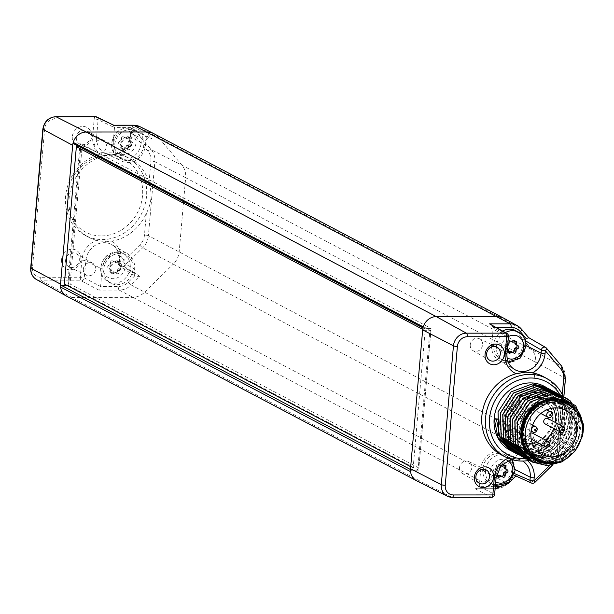 <?xml version="1.0" encoding="UTF-8"?>
<svg xmlns="http://www.w3.org/2000/svg" width="614" height="614" viewBox="0 0 614 614"><rect width="100%" height="100%" fill="white"/><g stroke="black" fill="none" stroke-linecap="round" stroke-linejoin="round"><path stroke-width="0.46" stroke-dasharray="3.07 2.3" d="M96.551 240.366A44.415 39.626 -62.2 0 1 88.355 237.088A44.415 39.626 -62.2 0 1 69.812 193.326A44.415 39.626 -62.2 0 1 103.943 155.91L113.889 154.92L119.085 155.135A44.415 39.626 -62.2 0 1 129.792 158.535A44.415 39.626 -62.2 0 1 149.01 183.003C152.402 193.51 151.52 203.579 146.362 213.212A44.415 39.626 -62.2 0 1 111.556 241.125L106.291 241.77L96.551 240.366A21.536 19.211 117.8 0 0 81.839 260.175L80.342 277.252A3.024 0.583 -175 0 1 84.287 277.873L100.596 286.492L98.823 290.107L119.223 290.092L482.481 481.967L421.764 482.005A13.6 12.134 -62.2 0 1 416.768 480.839M61.561 259.545A10.576 9.433 117.8 0 0 70.311 269.876A10.576 9.433 117.8 0 0 80.864 259.538A10.576 9.433 117.8 0 0 72.114 249.207A10.576 9.433 117.8 0 0 61.561 259.545M72.299 136.768A10.576 9.433 117.8 0 0 81.048 147.099A10.576 9.433 117.8 0 0 91.609 136.753A10.576 9.433 117.8 0 0 82.859 126.423A10.576 9.433 117.8 0 0 72.299 136.768M119.085 155.135A21.536 19.211 117.8 0 0 132.002 136.093L132.302 132.693A3.024 1.282 139.7 0 1 135.625 131.235L151.957 138.917L150.699 138.081L146.923 138.357L145.909 140.46L145.518 145.004A17.829 15.903 -62.2 0 1 121.418 161.029A17.829 15.903 -62.2 0 1 112.968 145.027L96.636 136.745A3.024 0.583 -175 0 0 92.691 136.116A21.536 19.211 117.8 0 0 103.943 155.91M149.01 183.003L150.921 161.144A14.444 12.894 -62.2 0 0 147.928 151.159L132.302 132.693A3.024 0.583 5 0 0 130.498 133.069A3.024 0.583 5 0 0 130.728 133.322L145.909 140.46M109.852 152.878A44.338 39.557 -62.2 0 1 126.131 156.693A44.338 39.557 -62.2 0 1 144.827 205.299A44.338 39.557 -62.2 0 1 102.262 239.56A44.338 39.557 -62.2 0 1 84.778 235.116A44.338 39.557 -62.2 0 1 67.502 186.418A44.338 39.557 -62.2 0 1 109.852 152.878M98.823 290.107L81.278 280.836L41.645 280.859A3.024 1.236 -90 0 1 40.708 277.275L80.342 277.252A3.024 1.236 -90 0 0 81.278 280.836A3.024 2.671 117.9 0 0 84.287 277.873L85.783 260.796A18.512 16.517 -62.2 0 1 111.817 244.687A18.512 16.517 -62.2 0 1 119.576 260.773A3.024 0.583 5 0 1 119.346 260.52C119.676 253.29 117.167 248.01 111.817 244.687L127.182 253.567A17.829 15.903 -62.2 0 1 134.658 269.062L134.266 273.598L135.494 276.208L120.451 266.737A3.024 2.702 -57.8 0 1 119.277 264.173L119.576 260.773L134.658 269.062M134.903 275.709L128.219 282.256A14.82 13.216 -62.2 0 1 118.287 286.508L100.596 286.515L102.116 269.078A17.829 15.903 -62.2 0 1 127.182 253.567M133.008 269.062A16.01 14.291 -62.2 0 1 110.919 283.231A16.01 14.291 -62.2 0 1 103.774 269.078A16.01 14.291 -62.2 0 1 125.862 254.902A16.01 14.291 -62.2 0 1 133.008 269.062M128.219 282.256A3.024 0.46 -134.4 0 0 131.181 284.973L139.931 276.407L135.494 276.208M514.939 475.873L516.267 475.627L507.747 483.579L494.631 476.771A18.128 16.171 -62.2 0 1 482.481 481.967L495.79 488.69L475.113 488.706L475.911 488.767L479.281 486.357L480.8 468.942L495.889 477.231A3.024 0.583 5 0 1 496.12 477.485M514.164 475.274L513.527 473.171L513.895 468.919A18.128 16.171 117.8 0 0 512.928 461.229M512.291 459.702A18.128 16.171 117.8 0 0 505.307 452.648A18.128 16.171 117.8 0 0 480.8 468.942M482.734 468.942A16.01 14.291 117.8 0 0 489.88 483.095A16.01 14.291 117.8 0 0 511.969 468.919A16.01 14.291 117.8 0 0 504.823 454.767A16.01 14.291 117.8 0 0 482.734 468.942M502.321 455.411A44.415 39.626 117.8 0 0 508.837 457.921L518.055 458.942L524.801 458.727A44.415 39.626 117.8 0 0 559.116 430.898L562.079 417.313L562.409 413.514L561.764 400.689A44.415 39.626 117.8 0 0 543.751 376.85M525.945 458.65A41.291 36.84 117.8 0 0 559.845 435.541A41.291 36.84 117.8 0 0 559.768 394.518M510.595 450.561A36.257 32.35 117.8 0 0 524.156 453.807A36.257 32.35 117.8 0 0 558.878 426.085A36.257 32.35 117.8 0 0 544.173 386.29M529.291 460.408A44.338 39.557 117.8 0 0 563.107 396.276M491.284 324.491L493.18 327.477L491.653 344.891A18.128 16.171 117.8 0 0 499.259 360.648A18.128 16.171 117.8 0 0 508.407 362.498M510.648 362.083A18.128 16.171 117.8 0 0 524.747 344.868L525.193 340.179M508.469 336.349A3.024 0.583 5 0 0 508.231 336.096L493.18 327.462L496.465 327.462M494.623 494.562A3.024 0.583 5 0 0 494.393 494.308L495.889 477.231A18.811 16.785 117.8 0 1 521.324 460.316A18.811 16.785 117.8 0 1 522.691 461.06M36.541 279.562A12.94 11.543 -62.2 0 0 41.645 280.859L71.769 297.422L421.764 482.005L452.004 497.279L491.369 497.256A3.024 2.725 117.7 0 0 494.393 494.308L479.281 486.365L495.344 486.372M410.566 471.644A1.205 1.074 -62.2 0 1 411.764 470.201L418.664 470.194L418.855 467.983L413.145 467.983L425.164 330.639L422.724 329.35M418.855 467.983L70.065 284.029L82.084 146.685L430.874 330.639L418.994 466.425A10.169 9.08 -62.2 0 1 418.372 461.912L429.539 334.331A10.169 9.08 -62.2 0 1 430.521 330.639L425.164 330.639M429.539 334.331A3.024 0.583 -175 0 1 430.637 334.377L431.066 328.421L81.071 143.837L68.668 285.61L67.348 285.61M423.223 326.986A1.205 1.074 117.8 0 0 424.174 328.429L431.066 328.421M418.664 470.194L68.668 285.61M430.637 334.377L418.994 466.425M430.874 330.639L430.521 330.639A10.169 9.08 117.8 0 1 430.944 329.818M82.084 146.685L79.329 146.692M410.697 466.694L413.145 467.983M70.065 284.029L64.355 284.036M73.718 143.73A1.205 1.074 117.8 0 0 74.179 143.837L81.071 143.837M96.713 116.959A3.024 2.679 -64.1 0 1 98.125 119.669L96.636 136.745A18.512 16.517 -62.2 0 0 105.408 153.362A18.512 16.517 -62.2 0 0 130.429 136.722L130.728 133.322A3.024 2.732 115.2 0 1 134.788 130.598L150.699 138.081M40.708 277.275A9.916 8.849 -62.2 0 1 32.504 267.589L44.645 128.763A9.916 8.849 -62.2 0 1 54.546 119.07L94.188 119.039A3.024 0.583 -175 0 1 98.125 119.669L114.496 127.612L112.968 145.027M113.245 125.271L114.496 127.589L132.187 127.582A14.82 13.216 -62.2 0 1 141.381 131.818A3.024 1.282 139.7 0 1 144.712 130.352L508.192 321.751L521.539 329.273M143.86 145.011A16.01 14.291 -62.2 0 1 121.772 159.179A16.01 14.291 -62.2 0 1 114.626 145.027A16.01 14.291 -62.2 0 1 136.715 130.851A16.01 14.291 -62.2 0 1 143.86 145.011M147.928 151.159A3.024 1.282 139.7 0 1 151.259 149.701L135.625 131.235A3.024 2.732 115.2 0 0 134.788 130.598A3.024 3.024 0 0 0 130.498 133.069L130.199 136.469A3.024 0.583 5 0 0 130.429 136.722L145.518 145.004M146.362 213.212L144.451 235.07A14.444 12.894 -62.2 0 1 139.716 245.055L120.851 263.544A3.024 0.583 5 0 0 119.047 263.913A3.024 0.583 5 0 0 119.277 264.173L134.266 273.598M144.451 235.07A3.024 0.583 -175 0 1 148.404 235.699A17.468 15.588 -62.2 0 1 142.678 247.78L123.813 266.261A3.024 2.702 -57.8 0 1 120.451 266.737A3.024 3.024 0 0 1 119.047 263.913L119.346 260.52A3.024 0.583 5 0 1 121.15 260.144A21.536 19.211 117.8 0 0 111.556 241.125M502.659 331.007A16.01 14.291 117.8 0 0 493.587 344.891A16.01 14.291 117.8 0 0 500.732 359.044A16.01 14.291 117.8 0 0 522.821 344.868A16.01 14.291 117.8 0 0 515.676 330.716M506.957 333.471A3.024 2.709 -60.2 0 1 508.231 336.096L506.742 353.173A18.811 16.785 117.8 0 0 514.632 369.528L499.259 360.648M507.663 345.521L507.026 345.897L505.184 344.922A1.512 1.351 117.8 0 0 504.961 347.486L505.997 348.161A1.512 1.351 -62.2 0 1 506.573 349.435L506.458 350.794A1.512 1.351 117.8 0 0 508.308 352.129M507.371 348.829L506.796 348.453A1.512 1.351 -62.2 0 1 507.026 345.897M514.954 341.246A1.512 1.351 117.8 0 0 513.005 340.333L511.853 341.008A1.512 1.351 -62.2 0 1 510.472 341.008L509.436 340.333A1.512 1.351 117.8 0 0 507.256 341.614L507.141 342.965A1.512 1.351 -62.2 0 1 506.335 344.247L505.184 344.922M510.948 351.392L511.976 352.068A1.512 1.351 117.8 0 0 512.613 352.267M534.817 482.45A3.024 0.46 45.6 0 1 534.479 482.389A3.024 2.686 -66.5 0 1 531.494 483.064M127.881 138.503L126.039 137.536A1.512 1.351 -62.2 0 1 124.665 137.536L123.629 136.861A1.512 1.351 117.8 0 0 121.449 138.142L123.284 139.109A1.512 1.351 -62.2 0 1 125.463 137.828L126.499 138.503A1.512 1.351 117.8 0 0 127.881 138.503L129.032 137.828A1.512 1.351 -62.2 0 1 130.989 139.102L130.874 140.46A1.512 1.351 117.8 0 0 131.45 141.734L132.486 142.41A1.512 1.351 -62.2 0 1 132.263 144.973L131.112 145.648A1.512 1.351 117.8 0 0 130.306 146.93L130.191 148.281A1.512 1.351 -62.2 0 1 128.011 149.563L126.975 148.887A1.512 1.351 117.8 0 0 125.594 148.887L124.442 149.563A1.512 1.351 -62.2 0 1 122.485 148.289L122.6 146.93A1.512 1.351 117.8 0 0 122.025 145.656L120.989 144.981A1.512 1.351 -62.2 0 1 121.211 142.417L122.363 141.742A1.512 1.351 117.8 0 0 123.168 140.46L123.284 139.109M126.039 137.536L127.198 136.853L129.032 137.828M131.45 141.734L129.608 140.767A1.512 1.351 -62.2 0 1 129.032 139.485L129.155 138.135A1.512 1.351 117.8 0 0 127.198 136.853M129.608 140.767L132.486 142.41M130.306 146.93L128.464 145.955A1.512 1.351 -62.2 0 1 129.27 144.681L130.421 143.998A1.512 1.351 117.8 0 0 130.644 141.443M128.464 145.955L128.349 147.314L130.191 148.281M125.594 148.887L123.752 147.92A1.512 1.351 -62.2 0 1 125.133 147.913L126.169 148.596A1.512 1.351 117.8 0 0 128.349 147.314M123.752 147.92L122.6 148.596L124.442 149.563M122.025 145.656L120.183 144.681A1.512 1.351 -62.2 0 1 120.766 145.963L120.643 147.314A1.512 1.351 117.8 0 0 122.6 148.596M120.183 144.681L120.989 144.981M123.168 140.46L121.326 139.493A1.512 1.351 -62.2 0 1 120.528 140.775L119.369 141.45A1.512 1.351 117.8 0 0 119.147 144.006M121.326 139.493L121.449 138.142M459.51 467.584A6.754 6.025 117.8 0 0 462.342 473.448A6.754 6.025 117.8 0 0 471.836 467.576A6.754 6.025 117.8 0 0 468.635 461.513A6.754 6.025 117.8 0 0 459.51 467.584M470.247 344.799A6.754 6.025 117.8 0 0 473.079 350.671A6.754 6.025 117.8 0 0 482.581 344.792A6.754 6.025 117.8 0 0 479.38 338.728A6.754 6.025 117.8 0 0 470.247 344.799M513.197 451.935L527.104 455.358L548.716 447.713L562.332 427.95L562.094 404.787L548.225 388.432M549.423 389.092L562.539 405.762L562.263 428.672L548.586 447.997L527.242 455.434L514.409 452.541M547.005 387.818L560.129 404.488L559.845 427.398L546.176 446.723L524.832 454.16L511.999 451.275M496.511 419.615L499.873 419.017L494.232 418.418M557.428 462.196A33.233 29.656 117.8 0 0 561.296 460.692L574.474 448.466L564.159 456.678C545.923 469.265 520.795 455.473 521.509 433.269C520.281 410.375 546.836 391.632 564.396 402.531C583.008 411.503 581.611 444.075 561.749 455.404C542.807 468.543 516.881 453.009 519.137 429.9C519.421 407.727 545.071 390.826 561.979 401.257C580.591 410.229 579.194 442.801 559.339 454.13C540.397 467.269 514.471 451.735 516.727 428.626C516.965 405.57 544.48 388.708 561.173 400.957C584.651 414.22 569.539 458.95 541.371 457.576C512.951 459.656 504.224 415.018 529.698 400.458C553.713 382.975 582.54 414.135 565.801 439.816C551.303 468.075 507.885 456.57 511.938 425.379C512.613 395.301 555.094 382.714 565.425 409.054C578.687 433.622 545.585 467.093 522.729 451.344C498.092 438.657 511.124 393.198 538.747 393.198C567.528 389.614 575.963 435.971 548.486 449.755C523.343 466.041 494.968 433.369 511.807 407.873C525.975 380.703 566.791 391.348 563.184 421.12C562.808 450.768 519.943 464.529 508.062 438.327C492.758 413.115 526.712 377.725 549.108 394.587C572.586 407.849 557.474 452.587 529.299 451.213C500.878 453.293 492.159 408.648 517.625 394.096C541.64 376.605 570.467 407.773 553.736 433.453C539.23 461.713 495.82 450.2 499.873 419.017M515.606 453.209L529.521 456.632L551.126 448.987L564.742 429.224L564.512 406.061L550.643 389.706M518.024 454.483L531.931 457.906L553.544 450.262L567.159 430.498L566.922 407.335L553.053 390.972M520.434 455.749L534.349 459.18L551.51 454.521L565.348 441.029L571.258 422.609L567.589 404.603L555.47 392.246M522.852 457.023L536.759 460.454L558.372 452.81L571.987 433.047L571.749 409.876L557.88 393.52M525.262 458.297L539.176 461.72L560.789 454.084L574.397 434.313L574.159 411.15L560.29 394.794M527.679 459.571L541.586 462.994C574.359 465.174 592.403 412.892 564.926 397.381L562.716 396.068M530.089 460.845L544.004 464.268L565.609 456.624L579.225 436.861L578.994 413.698L565.126 397.342M583.3 424.036L579.769 443.009L567.528 458.282L550.098 465.351L532.507 462.119M561.296 460.692L557.988 462.058M563.905 396.728L577.022 413.399L576.746 436.308L563.069 455.634L541.725 463.071L528.892 460.185M564.159 456.678C579.486 445.257 583.937 430.928 577.521 413.683L576.101 410.996M570.859 401.318L580.537 419.024L578.043 440.56L564.22 457.837L544.142 464.345L531.31 461.459M561.488 395.454L562.654 396.176C590.131 411.695 572.087 463.977 539.315 461.797L526.482 458.911M559.078 394.18L572.194 410.858L571.918 433.768L558.241 453.086L536.897 460.523L524.064 457.637M556.66 392.914L569.784 409.584L569.5 432.494L555.831 451.812L534.487 459.249L521.654 456.363M554.25 391.64L565.74 404.25L568.94 422.079L562.892 440.123L549.238 453.324L532.069 457.975L519.237 455.089M551.832 390.366L564.957 407.036L564.673 429.946L551.004 449.271L529.659 456.709L516.827 453.815M574.474 448.466A32.296 28.82 -62.2 0 1 548.632 462.664A32.296 28.82 -62.2 0 1 547.066 462.618M552.692 401.863A29.249 26.095 -62.2 0 1 563.437 404.373A29.249 26.095 -62.2 0 1 575.771 436.439A29.249 26.095 -62.2 0 1 547.688 459.049A29.249 26.095 -62.2 0 1 536.145 456.11A29.249 26.095 -62.2 0 1 524.755 423.982A29.249 26.095 -62.2 0 1 552.692 401.863M574.973 409.715A32.296 28.82 -62.2 0 1 577.521 413.683M534.556 392.699A28.858 25.742 117.8 0 0 506.995 414.527A28.858 25.742 117.8 0 0 518.231 446.217A28.858 25.742 117.8 0 0 519.022 446.631A28.858 25.742 117.8 0 0 529.621 449.11A28.858 25.742 117.8 0 0 557.174 427.29A28.858 25.742 117.8 0 0 545.938 395.593A28.858 25.742 117.8 0 0 545.155 395.178A28.858 25.742 117.8 0 0 534.556 392.699M527.733 448.159A28.896 25.78 117.8 0 0 555.332 426.308A28.896 25.78 117.8 0 0 544.073 394.564A28.896 25.78 117.8 0 0 532.676 391.671A28.896 25.78 117.8 0 0 504.938 413.997A28.896 25.78 117.8 0 0 517.118 445.68A28.896 25.78 117.8 0 0 527.733 448.159M552.27 419.907A24.169 21.567 117.8 0 0 541.487 398.54A24.169 21.567 117.8 0 0 532.277 396.291A24.169 21.567 117.8 0 0 508.146 419.93A24.169 21.567 117.8 0 0 518.937 441.297A24.169 21.567 117.8 0 0 528.14 443.546A24.169 21.567 117.8 0 0 552.27 419.907M553.06 420.321A24.169 21.567 117.8 0 0 542.277 398.954A24.169 21.567 117.8 0 0 508.937 420.344A24.169 21.567 -62.2 0 0 519.728 441.712A24.169 21.567 -62.2 0 0 553.06 420.321M517.748 445.457A28.405 25.343 -62.2 0 0 556.921 420.314A28.405 25.343 117.8 0 0 544.25 395.209A28.405 25.343 117.8 0 0 505.076 420.352A28.405 25.343 -62.2 0 0 517.748 445.457L532.476 453.224A28.405 25.343 -62.2 0 1 525.446 447.468A28.405 25.343 -62.2 0 1 519.797 428.119A28.405 25.343 117.8 0 1 550.259 400.428C558.272 401.249 564.888 404.741 570.107 410.896A28.405 25.343 117.8 0 0 563.076 405.14A28.405 25.343 117.8 0 0 523.903 430.284A28.405 25.343 -62.2 0 0 536.575 455.388L538.148 456.21A28.405 25.343 -62.2 0 1 525.469 431.105A28.405 25.343 117.8 0 1 564.642 405.969A28.405 25.343 117.8 0 1 577.321 431.074A28.405 25.343 -62.2 0 1 538.148 456.21M532.476 453.224A28.405 25.343 -62.2 0 0 571.649 428.081A28.405 25.343 117.8 0 0 558.97 402.976A28.405 25.343 117.8 0 0 550.259 400.428M570.107 410.896A28.405 25.343 117.8 0 1 575.748 430.245A28.405 25.343 -62.2 0 1 545.293 457.937A28.405 25.343 -62.2 0 1 536.575 455.388M536.805 458.75A31.276 27.899 -62.2 0 0 579.938 431.074A31.276 27.899 117.8 0 0 565.985 403.429M538.417 452.034L517.172 440.829L519.544 438.503L540.788 449.709M553.06 408.041A25.074 22.373 117.8 0 0 544.265 398.977A25.074 22.373 117.8 0 0 516.205 405.654A25.074 22.373 117.8 0 0 512.928 435.817L515.307 433.492A3.623 3.231 -62.2 0 1 519.114 432.793A3.623 3.231 -62.2 0 1 519.544 438.503M512.928 435.817L534.172 447.023M517.172 440.829A25.074 22.373 117.8 0 0 520.872 443.346A25.074 22.373 117.8 0 0 545.524 440.031M553.774 428.48A25.074 22.373 117.8 0 0 555.309 422.455M516.021 421.173A3.024 2.694 117.8 0 0 521.539 421.166A3.024 2.694 117.8 0 0 516.021 421.173M530.872 433.062A3.024 2.694 117.8 0 0 529.867 438.603A3.024 2.694 117.8 0 0 532.683 433.254M531.102 406.391A3.024 2.694 117.8 0 0 536.621 406.391A3.024 2.694 117.8 0 0 531.102 406.391M544.948 423.821A3.024 2.694 117.8 0 0 547.765 418.479M501.024 465.75L498.583 464.384A1.512 1.351 117.8 0 0 496.404 465.665L496.289 467.024A1.512 1.351 -62.2 0 1 495.483 468.298L494.331 468.981A1.512 1.351 117.8 0 0 494.109 471.537L495.145 472.212A1.512 1.351 -62.2 0 1 495.721 473.494L495.605 474.845A1.512 1.351 117.8 0 0 497.455 476.18M495.483 468.298L497.325 469.273A1.512 1.351 117.8 0 0 498.123 467.991L498.246 466.64A1.512 1.351 -62.2 0 1 500.425 465.358M497.325 469.273L496.173 469.948L494.331 468.981M496.972 473.171L495.943 472.504A1.512 1.351 -62.2 0 1 496.173 469.948M504.102 465.297A1.512 1.351 117.8 0 0 502.152 464.384L501.001 465.059A1.512 1.351 -62.2 0 1 499.619 465.059L498.583 464.384M500.088 475.443L501.124 476.119A1.512 1.351 117.8 0 0 501.761 476.318M117.028 262.554L115.186 261.587A1.512 1.351 -62.2 0 1 113.813 261.587L112.776 260.912A1.512 1.351 117.8 0 0 110.597 262.193L112.431 263.16A1.512 1.351 -62.2 0 1 114.611 261.879L115.647 262.554A1.512 1.351 117.8 0 0 117.028 262.554L118.18 261.879A1.512 1.351 -62.2 0 1 120.137 263.16L120.022 264.511A1.512 1.351 117.8 0 0 120.597 265.793L121.633 266.468A1.512 1.351 -62.2 0 1 121.411 269.024L120.252 269.699A1.512 1.351 117.8 0 0 119.454 270.981L119.339 272.332A1.512 1.351 -62.2 0 1 117.159 273.614L116.123 272.938A1.512 1.351 117.8 0 0 114.741 272.938L113.59 273.614A1.512 1.351 -62.2 0 1 111.633 272.34L111.748 270.989A1.512 1.351 117.8 0 0 111.172 269.707L110.136 269.032A1.512 1.351 -62.2 0 1 110.359 266.476L111.51 265.793A1.512 1.351 117.8 0 0 112.316 264.519L112.431 263.16M115.186 261.587L116.345 260.912L118.18 261.879M120.597 265.793L118.755 264.818A1.512 1.351 -62.2 0 1 118.18 263.544L118.302 262.186A1.512 1.351 117.8 0 0 116.345 260.912M118.755 264.818L121.633 266.468M119.454 270.981L117.612 270.014A1.512 1.351 -62.2 0 1 118.418 268.732L119.569 268.057A1.512 1.351 117.8 0 0 119.791 265.494M117.612 270.014L117.497 271.365L119.339 272.332M114.741 272.938L112.899 271.971A1.512 1.351 -62.2 0 1 114.281 271.971L115.317 272.647A1.512 1.351 117.8 0 0 117.497 271.365M112.899 271.971L111.748 272.647L113.59 273.614M111.172 269.707L109.33 268.74A1.512 1.351 -62.2 0 1 109.906 270.014L109.791 271.373A1.512 1.351 117.8 0 0 111.748 272.647M109.33 268.74L110.136 269.032M112.316 264.519L110.474 263.544A1.512 1.351 -62.2 0 1 109.676 264.826L108.517 265.501A1.512 1.351 117.8 0 0 108.294 268.057M110.474 263.544L110.597 262.193M101.318 235.945A41.291 36.84 -62.2 0 1 67.164 195.605A41.291 36.84 -62.2 0 1 108.379 155.219A41.291 36.84 -62.2 0 1 142.54 195.559A41.291 36.84 -62.2 0 1 101.318 235.945M65.598 260.198A7.498 6.693 117.8 0 0 69.152 266.929A7.498 6.693 117.8 0 0 79.29 260.183A7.498 6.693 117.8 0 0 76.144 253.666A7.498 6.693 117.8 0 0 65.598 260.198M83.343 269.193A6.754 6.025 -62.2 0 1 92.837 263.314A6.754 6.025 -62.2 0 1 95.677 269.185A6.754 6.025 -62.2 0 1 86.543 275.256A6.754 6.025 -62.2 0 1 83.343 269.193M76.336 137.413A7.498 6.693 117.8 0 0 79.889 144.144A7.498 6.693 117.8 0 0 90.028 137.406A7.498 6.693 117.8 0 0 86.881 130.889A7.498 6.693 117.8 0 0 76.336 137.413M94.088 146.416A6.754 6.025 -62.2 0 1 103.582 140.537A6.754 6.025 -62.2 0 1 106.414 146.408A6.754 6.025 -62.2 0 1 97.288 152.479A6.754 6.025 -62.2 0 1 94.088 146.416M66.588 296.155A13.6 12.134 117.8 0 0 71.769 297.422L132.486 297.383A18.128 16.171 117.8 0 0 144.635 292.187L494.631 476.771L523.243 448.734L173.248 264.15A18.128 16.171 117.8 0 0 179.188 251.617L185.658 177.692L535.654 362.275L529.184 436.201A18.128 16.171 -62.2 0 1 523.243 448.734L553.037 464.199A17.468 15.588 117.8 0 0 558.763 452.119L148.404 235.699L154.874 161.774L185.658 177.692A18.128 16.171 117.8 0 0 181.905 165.158L158.197 137.16A18.128 16.171 117.8 0 0 153.861 133.668M139.716 245.055A3.024 0.46 -134.4 0 0 142.678 247.78L173.248 264.15L144.635 292.187L131.181 284.973A17.837 15.918 -62.2 0 1 119.223 290.092A3.024 1.236 -90 0 1 118.287 286.508M507.747 483.579A17.837 15.918 -62.2 0 1 495.79 488.69M475.113 488.706L491.369 497.256M32.504 267.589A3.024 0.583 5 0 0 30.7 267.957M95.139 116.721A3.024 1.236 -90 0 0 94.188 119.039L92.691 136.116M132.002 136.093A3.024 0.583 5 0 0 130.199 136.469C126.369 151.136 118.103 156.77 105.408 153.362L121.418 161.029M81.839 260.175A3.024 0.583 -175 0 1 85.783 260.796L102.116 269.078M139.931 276.407L123.813 266.261A3.024 0.46 45.6 0 1 120.851 263.544L121.15 260.144M549.676 465.481L552.47 462.741A3.024 0.46 45.6 0 1 553.375 464.268A3.024 0.46 45.6 0 1 553.037 464.199L534.479 482.389L516.796 474.706M507.993 483.233A3.024 0.46 -134.4 0 0 507.179 482.12A14.82 13.216 -62.2 0 1 499.619 486.15M514.002 475.436L507.179 482.12M514.593 473.632L513.527 473.171M513.895 468.919L515.161 469.564M552.47 462.741A14.444 12.894 117.8 0 0 557.205 452.756L559.116 430.898M524.801 458.727A21.835 19.479 -62.2 0 1 527.618 460.684M508.1 458.236A21.835 19.479 -62.2 0 1 508.837 457.921M506.972 353.434A3.024 0.583 5 0 0 506.742 353.173L491.653 344.891M524.747 344.868L526.014 345.505M418.372 461.912A3.024 0.583 -175 0 1 419.469 461.958M411.764 470.201L410.474 469.518M68.791 284.213A10.169 9.08 -62.2 0 1 68.169 279.7L79.544 149.747A10.169 9.08 -62.2 0 1 80.948 145.226M79.544 149.747A3.024 0.583 5 0 0 80.472 149.701M68.169 279.7A3.024 0.583 5 0 0 69.098 279.662M44.645 128.763A3.024 0.583 5 0 0 42.842 129.14M54.546 119.07A3.024 1.236 90 0 1 55.483 116.76M146.923 138.357L141.381 131.818M565.479 378.454A3.024 0.583 5 0 0 565.233 378.193A17.468 15.588 117.8 0 0 561.618 366.121L531.901 349.75L181.905 165.158L151.259 149.701A17.468 15.588 -62.2 0 1 154.874 161.774A3.024 0.583 -175 0 0 150.921 161.144M557.205 452.756A3.024 0.583 5 0 0 559.009 452.38A3.024 0.583 5 0 0 558.763 452.119L565.233 378.193L535.654 362.275A18.128 16.171 -62.2 0 0 531.901 349.75L508.192 321.751A18.128 16.171 -62.2 0 0 504.102 318.382M561.764 400.689L562.294 394.564M140.192 126.791A17.837 15.918 -62.2 0 1 144.712 130.352L151.957 138.917M74.179 143.837L424.174 328.429M132.187 127.582A3.024 1.236 90 0 1 133.146 125.256M546.506 348.268L528.777 337.815M505.353 332.55A16.01 14.291 117.8 0 0 496.396 346.373A16.01 14.291 117.8 0 0 503.549 360.525A16.01 14.291 117.8 0 0 525.63 346.35A16.01 14.291 117.8 0 0 518.485 332.197M508.446 336.556A12.173 10.868 117.8 0 0 501.431 347.179A12.173 10.868 117.8 0 0 507.118 358.069M511.853 341.008L513.695 341.983M514.847 341.3L513.005 340.333M511.078 341.2L509.436 340.333M509.098 342.581L507.256 341.614M507.141 342.965L508.975 343.94M506.335 344.247L508.177 345.221M506.796 348.453L504.961 347.486M505.997 348.161L507.832 349.128M506.573 349.435L508.415 350.41M508.292 351.761L506.458 350.794M513.818 353.035L511.976 352.068M141.051 143.522A16.01 14.291 -62.2 0 1 118.962 157.698A16.01 14.291 -62.2 0 1 111.817 143.546A16.01 14.291 -62.2 0 1 133.898 129.37A16.01 14.291 -62.2 0 1 141.051 143.522M113.782 142.732A12.173 10.868 -62.2 0 1 125.939 130.82A12.173 10.868 -62.2 0 1 136.009 142.717A12.173 10.868 -62.2 0 1 123.859 154.628A12.173 10.868 -62.2 0 1 113.782 142.732M126.499 138.503L124.665 137.536M123.629 136.861L125.463 137.828M129.155 138.135L130.989 139.102M130.874 140.46L129.032 139.485M130.421 143.998L132.263 144.973M131.112 145.648L129.27 144.681M126.169 148.596L128.011 149.563M126.975 148.887L125.133 147.913M120.643 147.314L122.485 148.289M122.6 146.93L120.766 145.963M119.369 141.45L121.211 142.417M122.363 141.742L120.528 140.775M551.51 454.521L548.486 449.755L549.238 453.324M564.926 397.381L561.173 400.957L562.654 396.176M515.307 433.492L532.016 442.303M532.983 432.079A3.024 2.694 117.8 0 0 537.15 429.401M545.485 446.839A3.024 2.694 117.8 0 0 549.653 444.16M548.064 417.297A3.024 2.694 117.8 0 0 552.232 414.627M560.567 432.056A3.024 2.694 117.8 0 0 564.734 429.386M485.544 470.424A16.01 14.291 117.8 0 0 492.689 484.576A16.01 14.291 117.8 0 0 514.778 470.408A16.01 14.291 117.8 0 0 507.632 456.248A16.01 14.291 117.8 0 0 485.544 470.424M507.624 460.584A12.173 10.868 117.8 0 0 490.578 471.23A12.173 10.868 117.8 0 0 495.736 481.844M501.001 465.059L502.835 466.034M503.994 465.351L502.152 464.384M498.246 466.64L496.404 465.665M496.289 467.024L498.123 467.991M495.943 472.504L494.109 471.537M495.145 472.212L496.979 473.179M495.721 473.494L497.563 474.461M497.44 475.812L495.605 474.845M502.966 477.093L501.124 476.119M130.191 267.574A16.01 14.291 -62.2 0 1 108.11 281.749A16.01 14.291 -62.2 0 1 100.965 267.597A16.01 14.291 -62.2 0 1 123.046 253.421A16.01 14.291 -62.2 0 1 130.191 267.574M102.929 266.783A12.173 10.868 -62.2 0 1 115.087 254.871A12.173 10.868 -62.2 0 1 125.156 266.768A12.173 10.868 -62.2 0 1 113.007 278.679A12.173 10.868 -62.2 0 1 102.929 266.783M115.647 262.554L113.813 261.587M112.776 260.912L114.611 261.879M118.302 262.186L120.137 263.16M120.022 264.511L118.18 263.544M119.569 268.057L121.411 269.024M120.252 269.699L118.418 268.732M115.317 272.647L117.159 273.614M116.123 272.938L114.281 271.971M109.791 271.373L111.633 272.34M111.748 270.989L109.906 270.014M108.517 265.501L110.359 266.476M111.51 265.793L109.676 264.826M126.131 156.693L129.792 158.535M84.778 235.116L88.355 237.088M516.267 475.627L515.683 476.195M511.094 459.341L521.324 460.316L505.307 452.648M495.13 488.752L475.911 488.767M552.539 465.09L559.009 452.38L562.079 417.313M562.409 413.514L563.875 396.713M422.977 327.922L423.714 328.313M500.732 359.044L508.192 361.991M516.128 341.246L514.286 340.271M511.178 341.246L509.344 340.279M508.968 353.096L507.126 352.129M513.918 353.096L512.076 352.121M121.772 159.179L118.962 157.698C113.651 154.567 111.165 149.732 111.495 143.208C114.711 130.49 122.186 125.878 133.898 129.37L136.715 130.851M126.599 138.564L124.757 137.59M123.529 136.799L125.371 137.774M128.48 136.799L130.314 137.766M126.269 148.649L128.103 149.616M126.875 148.826L125.033 147.859M121.319 148.649L123.161 149.624M462.342 473.448L479.035 483.103M468.635 461.513L486.027 469.84M473.079 350.671L489.78 360.318M479.38 338.728L496.772 347.063M518.231 446.217L536.145 456.11M545.155 395.178L563.437 404.373M545.938 395.593L544.073 394.564M519.022 446.631L517.118 445.68M541.487 398.54L542.277 398.954M518.937 441.297L519.728 441.712M544.25 395.209L558.97 402.976M545.301 457.937C537.281 457.115 530.665 453.623 525.446 447.468M563.076 405.14L564.642 405.969M519.114 432.793L531.225 439.179M520.872 443.346L542.108 454.544M544.265 398.977L565.509 410.183M517.372 423.844L531.064 431.066M520.188 418.495L532.607 425.049M529.867 438.603L541.041 444.498M532.453 409.062L540.857 413.498M535.27 403.72L546.821 409.814M489.88 483.095L495.406 485.651M504.823 454.767L511.7 459.533M505.276 465.297L503.434 464.33M500.326 465.297L498.491 464.33M498.115 477.147L496.273 476.18M503.066 477.147L501.224 476.18M110.919 283.231L108.11 281.749C102.799 278.618 100.312 273.783 100.642 267.259C103.858 254.541 111.334 249.936 123.046 253.421L125.862 254.902M115.747 262.615L113.905 261.641M112.677 260.858L114.519 261.825M117.627 260.85L119.461 261.825M115.409 272.7L117.251 273.675M116.023 272.885L114.181 271.91M110.466 272.708L112.301 273.675M92.837 263.314L76.144 253.666M86.543 275.256L69.152 266.929M103.582 140.537L86.881 130.889M97.288 152.479L79.889 144.144"/><path stroke-width="0.92" d="M563.107 396.276A44.338 39.557 117.8 0 0 547.335 378.83L543.751 376.85A44.415 39.626 117.8 0 0 532.315 372.89L525.653 372.084L516.205 373.719A21.835 19.479 -62.2 0 1 505.168 353.802L506.665 336.725L467.3 336.748A9.916 8.849 117.8 0 0 457.399 346.449L445.257 485.275A3.024 0.583 -175 0 1 441.305 484.646A12.94 11.543 117.8 0 0 447.253 496.166L416.768 480.839A13.6 12.134 -62.2 0 1 416.584 480.739A13.6 12.134 -62.2 0 1 410.566 471.644A13.6 12.134 -62.2 0 1 410.52 468.728L422.662 329.902A13.6 12.134 -62.2 0 1 423.223 326.986A13.6 12.134 -62.2 0 1 436.239 316.601L496.949 316.563A18.128 16.171 -62.2 0 1 503.856 318.252A18.128 16.171 -62.2 0 1 504.102 318.382L517.249 325.643A17.837 15.918 -62.2 0 1 521.278 328.958A3.024 1.282 139.7 0 1 521.439 329.089A3.024 1.282 139.7 0 1 520.342 331.675L526.129 338.514L525.124 340.624M503.856 318.252L153.861 133.668A18.128 16.171 117.8 0 0 153.615 133.537A18.128 16.171 117.8 0 0 146.953 131.979L86.244 132.018A13.6 12.134 117.8 0 0 73.227 142.402A13.6 12.134 117.8 0 0 72.667 145.318L60.525 284.136A13.6 12.134 117.8 0 0 60.571 287.053A1.205 1.074 -62.2 0 1 61.768 285.617L67.348 285.61M514.095 475.19L531.494 483.064A3.024 2.686 -66.5 0 1 529.966 480.309L514.593 473.632M512.928 461.229A18.128 16.171 117.8 0 0 512.291 459.702M527.618 460.684A21.835 19.479 -62.2 0 1 534.18 477.83L533.904 480.931A3.024 0.583 -175 0 1 529.966 480.309L530.235 477.208A18.811 16.785 117.8 0 0 522.691 461.06M516.205 373.719A44.415 39.626 117.8 0 0 482.381 412.017A44.415 39.626 117.8 0 0 502.321 455.411L505.974 457.253A44.338 39.557 117.8 0 0 522.261 461.068A44.338 39.557 117.8 0 0 529.291 460.408M547.335 378.83A44.338 39.557 117.8 0 0 529.844 374.387A44.338 39.557 117.8 0 0 487.286 408.648A44.338 39.557 117.8 0 0 505.974 457.253M559.768 394.518A41.291 36.84 117.8 0 0 530.788 378.001A41.291 36.84 117.8 0 0 489.573 418.387A41.291 36.84 117.8 0 0 523.727 458.719A41.291 36.84 117.8 0 0 525.945 458.65M514.409 452.541L513.266 451.973L498.829 435.357L498.038 411.902L511.132 391.839L532.238 383.911L545.884 387.196L544.173 386.29A36.257 32.35 117.8 0 0 530.358 382.913A36.257 32.35 117.8 0 0 495.644 410.643A36.257 32.35 117.8 0 0 510.341 450.43A36.257 32.35 117.8 0 0 510.595 450.561M508.407 362.498A18.128 16.171 117.8 0 0 510.648 362.083M506.957 333.471A3.024 2.709 -60.2 0 0 505.721 333.141A3.024 1.236 -90 0 1 506.665 336.725A3.024 0.583 5 0 0 508.469 336.349A3.024 3.024 0 0 0 506.957 333.471L489.535 323.87L510.211 323.854A3.024 1.236 90 0 1 511.147 327.439A14.82 13.216 -62.2 0 1 520.342 331.675M474.315 477.231A10.576 9.433 -62.2 0 1 484.868 466.886A10.576 9.433 -62.2 0 1 493.618 477.216A10.576 9.433 -62.2 0 1 483.064 487.562A10.576 9.433 -62.2 0 1 474.315 477.231M485.052 354.455A10.576 9.433 -62.2 0 1 495.613 344.109A10.576 9.433 -62.2 0 1 504.363 354.439A10.576 9.433 -62.2 0 1 493.802 364.785A10.576 9.433 -62.2 0 1 485.052 354.455M445.257 485.275A9.916 8.849 117.8 0 0 453.462 494.961L492.819 494.93A3.024 0.583 5 0 0 494.623 494.562L496.12 477.485L500.932 465.857L511.094 459.341M422.724 329.35L76.374 146.692L64.355 284.036L410.697 466.694M79.329 146.692L76.374 146.692M423.223 326.986L73.227 142.402A1.205 1.074 117.8 0 0 73.718 143.73L422.977 327.922M410.566 471.644L60.571 287.053A13.6 12.134 117.8 0 0 66.404 296.055L36.541 279.562A12.94 11.543 -62.2 0 1 30.938 268.218L43.087 129.4A12.94 11.543 -62.2 0 1 56.004 116.744L95.638 116.721A3.024 2.679 -64.1 0 1 96.713 116.959A3.024 3.024 0 0 0 95.393 116.66A3.024 1.236 -90 0 0 95.139 116.721M562.294 394.564L563.675 378.823A14.444 12.894 117.8 0 0 560.682 368.845L545.301 350.678A3.024 0.583 -175 0 1 541.356 350.049L541.087 353.157A3.024 0.583 -175 0 0 545.032 353.779A21.835 19.479 -62.2 0 1 532.315 372.89M508.192 361.991L520.058 358.223L525.952 346.687C526.282 340.164 523.796 335.336 518.485 332.197L515.676 330.716A16.01 14.291 117.8 0 0 502.659 331.007M528.662 337.623L545.616 347.424A3.024 2.656 120.1 0 0 541.356 350.049L525.377 340.77M528.777 337.815L526.129 338.514M55.483 116.76A3.024 1.236 90 0 1 55.751 116.683L95.393 116.66A3.024 1.236 -90 0 1 95.638 116.721L113.82 125.271M560.682 368.845A3.024 1.282 -40.3 0 0 561.787 366.251L546.399 348.084A3.024 1.282 139.7 0 0 546.237 347.954A3.024 2.656 120.1 0 0 545.616 347.424A3.024 3.024 0 0 1 546.399 348.084A3.024 1.282 139.7 0 1 545.301 350.678L545.032 353.779M512.406 342.036L510.648 341.108A1.512 1.351 -62.2 0 1 510.656 341.108L512.314 341.983A1.512 1.351 117.8 0 0 513.695 341.983L514.847 341.3A1.512 1.351 -62.2 0 1 516.804 342.581L514.962 341.607A1.512 1.351 117.8 0 0 514.954 341.246M512.314 341.983L511.078 341.2M507.663 345.521L508.177 345.221A1.512 1.351 117.8 0 0 508.975 343.94L509.098 342.581A1.512 1.351 -62.2 0 1 511.278 341.307M507.371 348.829L507.832 349.128A1.512 1.351 117.8 0 1 508.415 350.41L508.292 351.761A1.512 1.351 -62.2 0 0 510.249 353.042L511.408 352.359A1.512 1.351 117.8 0 1 512.782 352.359L513.818 353.035A1.512 1.351 -62.2 0 0 515.998 351.761L516.121 350.402A1.512 1.351 117.8 0 1 516.919 349.12L518.07 348.445L516.236 347.478A1.512 1.351 117.8 0 0 516.458 344.914L515.422 344.239A1.512 1.351 -62.2 0 1 514.847 342.965L514.962 341.607M514.847 342.965L516.681 343.932A1.512 1.351 117.8 0 0 517.264 345.214L518.3 345.889A1.512 1.351 -62.2 0 1 518.07 348.445M516.681 343.932L516.804 342.581M512.613 352.267A1.512 1.351 117.8 0 0 514.164 350.786L514.279 349.435A1.512 1.351 -62.2 0 1 515.077 348.153L516.236 347.478M508.308 352.129A1.512 1.351 117.8 0 0 508.415 352.068L509.566 351.392A1.512 1.351 -62.2 0 1 510.948 351.392L512.583 352.259M475.888 476.579A7.498 6.693 -62.2 0 1 486.027 469.84A7.498 6.693 -62.2 0 1 489.581 476.571A7.498 6.693 -62.2 0 1 479.035 483.103A7.498 6.693 -62.2 0 1 475.888 476.579M486.633 353.802A7.498 6.693 -62.2 0 1 496.772 347.063A7.498 6.693 -62.2 0 1 500.326 353.794A7.498 6.693 -62.2 0 1 489.78 360.318A7.498 6.693 -62.2 0 1 486.633 353.802M511.999 451.275L510.848 450.699L497.939 437.513L494.232 418.418L496.511 419.615L500.21 438.711L513.197 451.935M548.225 388.432L534.518 385.108L513.404 393.037L500.318 413.107L501.101 436.562L515.606 453.209M550.643 389.706L536.928 386.383L515.821 394.311L502.728 414.381L503.518 437.836L518.024 454.483M553.053 390.972L539.345 387.657L518.231 395.585L505.145 415.647L505.928 439.102L520.434 455.749M555.47 392.246L541.755 388.931L520.649 396.859L507.555 416.921L508.346 440.376L522.852 457.023M557.88 393.52L544.165 390.197L523.059 398.133L509.973 418.195L510.756 441.65L525.262 458.297M560.29 394.794L546.583 391.471L525.477 399.399L512.383 419.469L513.174 442.924L527.679 459.571M562.716 396.068L548.993 392.745L527.886 400.673L514.801 420.744L515.583 444.198L530.089 460.845M565.126 397.342L551.41 394.019L530.304 401.947L517.211 422.018L518.001 445.472L532.43 462.081L547.128 465.612L562.201 461.789L574.735 451.482L582.179 436.83A36.257 32.35 117.8 0 0 583.3 424.036L575.755 405.808L559.531 396.49L540.45 399.238L525.292 412.961L519.39 432.701L524.77 451.405L539.414 462.465L557.988 462.058M531.31 461.459L530.158 460.884L515.722 444.275L514.939 420.82L528.025 400.75L549.139 392.822L563.905 396.728M528.892 460.185L527.748 459.61L513.312 443.001L512.521 419.539L525.615 399.476L546.721 391.548L561.488 395.454M576.101 410.996L566.476 401.472C579.647 407.88 584.881 419.669 582.179 436.83M565.057 397.304L551.549 394.096L530.442 402.024L517.349 422.087L518.139 445.541L532.576 462.15M565.195 397.373L570.859 401.318M526.482 458.911L525.331 458.336L510.894 441.727L510.111 418.272L523.197 398.202L544.311 390.274L559.078 394.18M524.064 457.637L522.921 457.062L508.484 440.453L507.694 416.998L520.787 396.928L541.893 389L556.66 392.914M521.654 456.363L520.503 455.788L506.066 439.179L505.284 415.724L518.369 395.654L539.483 387.726L554.25 391.64M519.237 455.089L518.093 454.514L503.657 437.905L502.866 414.45L515.96 394.388L537.066 386.452L551.832 390.366M516.827 453.815L515.676 453.239L501.239 436.631L500.456 413.176L513.542 393.113L534.656 385.185L549.423 389.092M545.884 387.196L547.005 387.818M547.066 462.618A32.296 28.82 -62.2 0 1 522 430.268A32.296 28.82 -62.2 0 1 554.158 399.514A32.296 28.82 -62.2 0 1 574.973 409.715M566.476 401.472A33.233 29.656 117.8 0 0 521.309 428.971A33.233 29.656 117.8 0 0 557.428 462.196M568.395 404.703L565.985 403.429A31.276 27.899 117.8 0 0 522.852 431.112A31.276 27.899 -62.2 0 0 536.805 458.75L539.222 460.024A31.276 27.899 -62.2 0 1 525.269 432.379A31.276 27.899 117.8 0 1 568.395 404.703A31.276 27.899 117.8 0 1 582.356 432.348A31.276 27.899 -62.2 0 1 539.222 460.024M538.417 452.034L540.788 449.709A3.623 3.231 117.8 0 0 540.358 443.991A3.623 3.231 117.8 0 0 536.544 444.697L534.172 447.023A25.074 22.373 -62.2 0 1 537.45 416.86A25.074 22.373 -62.2 0 1 565.509 410.183A25.074 22.373 -62.2 0 1 573.599 442.801A25.074 22.373 -62.2 0 1 542.108 454.544A25.074 22.373 -62.2 0 1 538.417 452.034M545.524 440.031A25.074 22.373 117.8 0 0 553.774 428.48M555.309 422.455A25.074 22.373 117.8 0 0 553.06 408.041M549.653 444.16A3.024 2.694 117.8 0 0 548.302 441.489L532.683 433.254A3.024 2.694 117.8 0 0 530.872 433.062M564.734 429.386A3.024 2.694 117.8 0 0 563.383 426.715L547.765 418.479A3.024 2.694 117.8 0 0 544.948 423.821L560.567 432.056C562.125 433.085 563.575 432.256 564.926 429.585L563.383 426.715A3.024 2.694 117.8 0 0 560.567 432.056M501.554 466.087L501.461 466.034A1.512 1.351 117.8 0 0 502.835 466.034L503.994 465.351A1.512 1.351 -62.2 0 1 505.951 466.632L504.109 465.665A1.512 1.351 117.8 0 0 504.102 465.297M501.461 466.034L501.024 465.75M496.972 473.171L496.979 473.179A1.512 1.351 117.8 0 1 497.563 474.461L497.44 475.812A1.512 1.351 -62.2 0 0 499.397 477.093L500.548 476.418A1.512 1.351 117.8 0 1 501.93 476.41L502.966 477.093A1.512 1.351 -62.2 0 0 505.145 475.812L505.268 474.453A1.512 1.351 117.8 0 1 506.066 473.179L507.218 472.496L505.383 471.529A1.512 1.351 117.8 0 0 505.606 468.973L504.57 468.298A1.512 1.351 -62.2 0 1 503.994 467.016L504.109 465.665M503.994 467.016L505.829 467.983A1.512 1.351 117.8 0 0 506.412 469.265L507.44 469.94A1.512 1.351 -62.2 0 1 507.218 472.496M505.829 467.983L505.951 466.632M501.761 476.318A1.512 1.351 117.8 0 0 503.303 474.837L503.426 473.486A1.512 1.351 -62.2 0 1 504.224 472.204L505.383 471.529M497.455 476.18A1.512 1.351 117.8 0 0 497.555 476.119L498.714 475.443A1.512 1.351 -62.2 0 1 500.088 475.443L501.73 476.31M453.462 494.961A3.024 1.236 90 0 1 452.257 497.34L447.253 496.166A12.94 11.543 117.8 0 0 452.004 497.279A3.024 1.236 90 0 0 452.257 497.34L491.614 497.317A3.024 1.236 -90 0 0 492.819 494.93L494.316 477.853A21.835 19.479 -62.2 0 1 508.1 458.236M457.399 346.449A3.024 0.583 -175 0 1 453.447 345.82L441.305 484.646L410.52 468.728M66.404 296.055A13.6 12.134 117.8 0 0 66.588 296.155L416.584 480.739M36.541 279.562C32.381 277.014 30.439 273.146 30.7 267.957A3.024 0.583 5 0 0 30.938 268.218L60.525 284.136M507.747 483.579A3.024 0.46 -134.4 0 0 508.085 483.64A3.024 0.46 -134.4 0 0 507.993 483.233M499.619 486.15A14.82 13.216 -62.2 0 1 497.248 486.372L495.344 486.372M515.161 469.564L530.235 477.208A3.024 0.583 -175 0 0 534.18 477.83M531.494 483.064A3.024 3.024 0 0 0 534.817 482.45A3.024 0.46 45.6 0 0 533.904 480.931L549.676 465.481M494.316 477.853A3.024 0.583 5 0 0 496.12 477.485M505.168 353.802A3.024 0.583 5 0 0 506.972 353.434C506.634 360.779 509.19 366.144 514.632 369.528A18.811 16.785 117.8 0 0 541.087 353.157L526.014 345.505M495.79 488.69A3.024 1.236 -90 0 0 496.043 488.752A3.024 1.236 -90 0 0 497.248 486.372M491.369 497.256A3.024 1.236 -90 0 0 491.614 497.317A3.024 3.024 0 0 0 494.623 494.562M489.535 323.87L505.721 333.141L466.364 333.164A12.94 11.543 117.8 0 0 453.447 345.82L422.662 329.902M410.474 469.518L61.768 285.617M30.7 267.957L42.842 129.14A3.024 0.583 5 0 0 43.087 129.4L72.667 145.318M42.842 129.14C44.177 121.564 48.475 117.412 55.751 116.683A3.024 1.236 90 0 1 56.004 116.744L86.244 132.018L436.239 316.601L466.364 333.164A3.024 1.236 -90 0 1 467.3 336.748M563.675 378.823A3.024 0.583 5 0 0 565.479 378.454L561.787 366.251A3.024 1.282 -40.3 0 0 561.618 366.121L546.506 348.268M496.465 327.462L511.147 327.439M521.539 329.273L528.5 337.485M113.245 125.271L133.645 125.256L510.211 323.854A17.837 15.918 -62.2 0 1 517.249 325.643L521.439 329.089L528.6 337.546M133.146 125.256A3.024 1.236 90 0 1 133.392 125.195A3.024 1.236 90 0 1 133.645 125.256A17.837 15.918 -62.2 0 1 140.192 126.791L153.615 133.537M518.485 332.197A16.01 14.291 117.8 0 0 505.353 332.55M507.118 358.069A12.173 10.868 117.8 0 0 523.665 347.163A12.173 10.868 117.8 0 0 508.446 336.556M510.249 353.042L508.415 352.068M509.566 351.392L511.408 352.359M515.998 351.761L514.164 350.786M514.279 349.435L516.121 350.402M515.077 348.153L516.919 349.12M518.3 345.889L516.458 344.914M515.422 344.239L517.264 345.214M532.016 442.303L536.544 444.697M531.64 429.409A3.024 2.694 117.8 0 0 532.983 432.079C534.541 433.1 535.999 432.279 537.342 429.608L535.807 426.73A3.024 2.694 117.8 0 0 531.64 429.409M537.15 429.401A3.024 2.694 117.8 0 0 535.807 426.73L532.607 425.049M535.968 429.892A0.721 0.645 117.8 0 0 534.656 429.892A0.721 0.645 117.8 0 0 535.968 429.892M544.134 444.168A3.024 2.694 117.8 0 0 545.485 446.839C547.043 447.859 548.494 447.038 549.845 444.367L548.302 441.489A3.024 2.694 117.8 0 0 544.134 444.168M548.471 444.651A0.721 0.645 117.8 0 0 547.158 444.651A0.721 0.645 117.8 0 0 548.471 444.651M546.721 414.627A3.024 2.694 117.8 0 0 548.064 417.297C549.622 418.326 551.08 417.497 552.423 414.826L550.888 411.956A3.024 2.694 117.8 0 0 546.721 414.627M552.232 414.627A3.024 2.694 117.8 0 0 550.888 411.956L546.821 409.814M551.05 415.11A0.721 0.645 117.8 0 0 549.737 415.11A0.721 0.645 117.8 0 0 551.05 415.11M563.552 429.869A0.721 0.645 117.8 0 0 562.24 429.877A0.721 0.645 117.8 0 0 563.552 429.869M495.736 481.844A12.173 10.868 117.8 0 0 512.813 471.214A12.173 10.868 117.8 0 0 507.624 460.584M499.397 477.093L497.555 476.119M498.714 475.443L500.548 476.418M505.145 475.812L503.303 474.837M503.426 473.486L505.268 474.453M504.224 472.204L506.066 473.179M507.44 469.94L505.606 468.973M504.57 468.298L506.412 469.265M515.683 476.195L508.085 483.64L495.13 488.752M506.972 353.434L508.469 336.349M563.875 396.713L565.479 378.454M113.69 125.202L96.713 116.959M113.544 125.202L133.392 125.195L140.192 126.791M510.848 351.331L512.69 352.306M534.817 482.45L552.539 465.09M510.341 450.43L510.848 450.699M531.225 439.179L540.358 443.991M531.064 431.066L532.983 432.079M541.041 444.498L545.485 446.839M540.857 413.498L548.064 417.297M495.406 485.651L508.392 482.934L515.1 470.738L511.7 459.533M499.996 475.389L501.838 476.357"/></g></svg>
